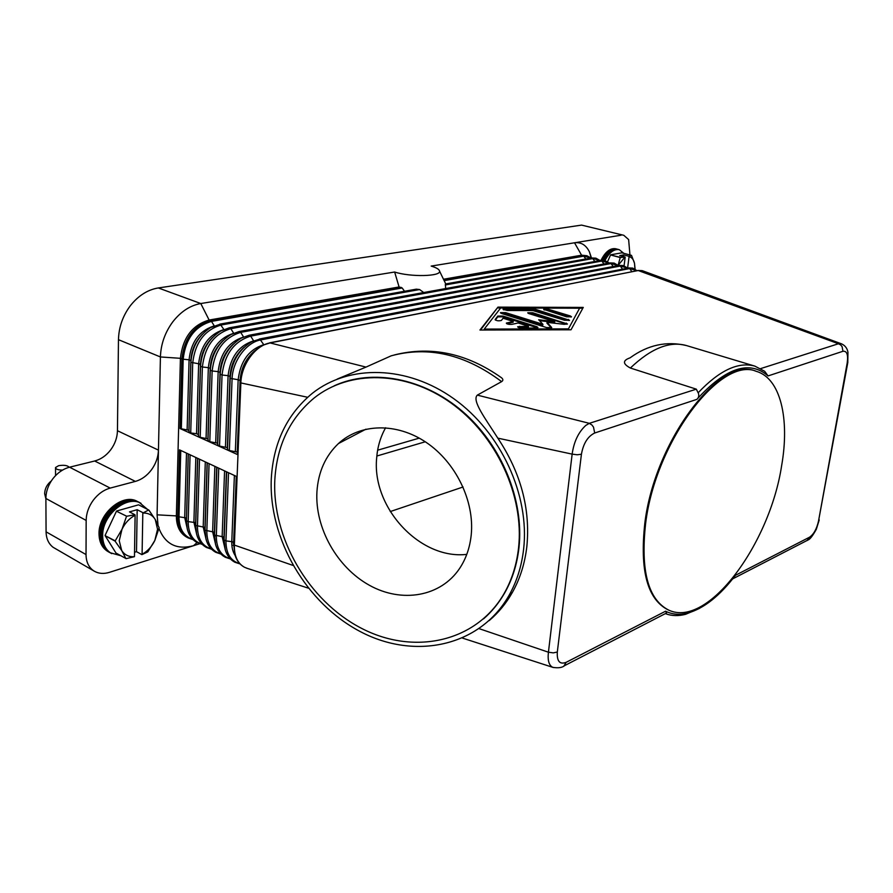 <?xml version="1.0" encoding="UTF-8"?>
<svg xmlns="http://www.w3.org/2000/svg" width="893" height="893" viewBox="0 0 893 893"><rect width="100%" height="100%" fill="white"/><g stroke="black" fill="none" stroke-linecap="round" stroke-linejoin="round"><path stroke-width="1.34" d="M445.629 288.562L445.451 283.974L591.333 258.01L599.996 260.544M591.501 257.977L589.413 251.837C585.987 244.972 581.019 241.958 574.523 242.784L431.196 266.081C436.521 267.699 439.311 269.396 439.568 271.159C441.142 276.495 410.267 277.176 394.65 272.019L399.082 286.977L402.196 287.981L404.496 291.263M219.801 324.137L416.317 289.165L419.61 289.544L423.74 292.536M394.65 272.019L200.78 303.531L158.318 287.948L581.577 225.103L623.805 235.305L628.627 239.581L629.956 254.952M443.486 279.241L581.577 255.197L574.523 242.784L621.148 235.205M623.805 235.305L581.577 225.103M188.311 453.968L186.436 520.731L185.945 517.873L177.774 516.612C177.774 526.903 181.268 534.025 188.256 537.977L186.86 537.251C179.873 533.3 176.379 526.178 176.368 515.897L177.774 516.612L179.515 449.86L237.103 476.739L237.984 454.783L189.428 432.792L188.914 430.27L180.062 428.562L181.882 358.908C184.204 338.324 193.781 325.554 210.603 320.598L401.113 287.323M307.616 397.273L240.864 382.93L237.984 454.783L237.237 452.07L228.028 450.273L227.335 447.605L218.205 445.819L217.546 443.196L208.493 441.432L207.89 438.831L198.905 437.09L198.346 434.534L196.549 433.719L189.428 432.792L180.062 428.562M199.731 543.737L109.381 572.357C103.811 574.065 98.844 573.708 94.457 571.286L92.917 570.259C88.418 566.731 86.119 561.496 86.029 554.564L86.163 520.429C86.297 513.296 88.686 506.554 93.307 500.18C98.085 493.952 103.711 489.922 110.196 488.091L135.368 481.405C141.63 479.619 147.01 475.735 151.52 469.751C155.895 463.657 158.206 457.116 158.452 450.128L157.09 514.826L176.368 515.897L180.419 358.316C182.741 337.755 192.319 324.996 209.129 320.04L399.082 286.977M444.156 280.625L583.754 256.168L581.577 255.197L586.88 255.722L582.95 255.577L443.788 279.877M337.253 379.056L366.018 367.09L270.054 342.923L638.216 270.523L642.547 270.769L841.496 343.827L838.449 343.749L638.216 270.523L269.608 342.845M366.018 367.09L391.201 355.816C428.473 345.781 465.275 354.387 501.62 381.624L477.32 395.119C471.604 400.555 485.479 418.728 497.825 438.15C520.786 472.665 530.464 508.731 526.87 546.337C524.905 563.338 520.083 578.697 512.381 592.416C506.13 603.434 498.383 612.832 489.152 620.624M394.349 354.945C431.219 345.703 466.916 353.293 501.442 377.717C503.261 379.179 503.317 380.485 501.62 381.624M698.125 392.808L698.382 393.121C699.186 395.677 698.683 397.753 696.864 399.372C725.842 367.626 749.573 359.812 768.047 375.931L764.665 371.287L754.886 366.13C738.31 361.486 719.39 370.372 698.125 392.808L696.317 389.158L589.324 423.327L477.32 395.119M696.317 389.158L630.369 368.028C622.633 363.864 622.521 360.471 630.045 357.847L630.067 357.836M497.959 307.125L583.263 307.415L571.007 329.796L479.943 330.03L497.959 307.125L480.523 330.03M768.047 375.931L842.959 351.273L842.077 346.596L840.726 344.988L838.449 343.749L760.669 368.597M497.825 438.15L572.145 454.124C573.909 441.689 578.474 432.112 585.819 425.403L589.324 423.327L591.914 424.99L593.499 427.088L594.693 433.005L696.853 399.372M582.828 308.197L497.881 307.918M567.993 329.718L579.59 308.219L500.672 307.962L484.252 329.082L484.173 329.93L567.993 329.718L579.59 308.219M484.252 329.082L568.093 328.892M237.426 454.247L240.295 382.45L240.864 382.93C241.255 364.623 255.476 345.334 270.054 342.923L262.464 345.334C249.292 353.048 241.903 365.427 240.295 382.45L240.083 380.518L238.163 379.737C240.451 361.118 248.991 349.431 263.77 344.698L259.83 339.083L251.848 341.673C238.911 349.409 231.689 361.632 230.171 378.319L229.992 376.422L228.095 375.652C230.305 357.267 238.744 345.691 253.422 340.914M247.45 568.428L244.448 567.234C237.56 563.327 234.2 556.071 234.357 545.489L237.103 476.739M665.408 613.591L665.519 613.692C671.692 615.991 678.379 616.192 685.601 614.306L699.319 608.49M735.173 575.684L735.475 575.282C719.836 595.798 703.997 608.379 687.956 613.022C679.774 615.154 672.329 614.551 665.598 611.203L666.546 613L665.531 613.692M523.644 548.983C521.691 566.062 516.846 581.477 509.122 595.24C480.01 646.766 414.776 660.24 360.638 631.775C306.31 603.568 268.447 538.691 271.305 478.481C273.381 442.582 287.122 414.14 312.517 393.166C349.063 364.288 407.119 365.181 454.012 398.87C500.928 432.424 529.795 495.157 523.644 548.983M842.959 351.273C846.932 350.815 848.339 354.711 847.2 362.938L818.535 520.976C816.749 528.913 813.735 534.327 809.505 537.218L807.038 540.622M668.89 610.198L668.131 609.874C647.414 599.449 639.645 570.594 644.813 523.309C654.681 440.852 720.126 355.414 755.679 371.142L756.46 371.388C780.582 378.431 789.859 418.929 781.632 465.688C769.766 544.038 707.881 628.359 668.89 610.198C648.184 599.772 640.426 570.917 645.606 523.622C655.495 441.142 720.941 355.66 756.46 371.388M563.84 666.189L566.14 662.338C559.744 664.727 556.797 661.3 557.31 652.035L581.421 454.247L577.213 454.771L572.145 454.124L548.425 652.203L479.184 628.672M732.684 578.865L807.986 539.997C809.862 539.495 812.63 535.934 816.325 529.292L819.238 519.893M557.31 652.035L553.247 652.872L548.425 652.203C547.509 660.429 548.972 665.486 552.823 667.361L553.437 667.54M334.149 385.832C372.001 368.452 423.349 377.728 462.529 411.416C501.676 445.105 524.247 500.125 518.967 547.677C517.058 564.488 512.258 579.624 504.578 593.108C498.83 603.099 491.797 611.705 483.481 618.927M518.543 548.023C516.634 564.834 511.834 579.992 504.154 593.477C475.846 642.804 412.979 655.54 360.805 627.958C308.442 600.609 272.008 537.954 274.821 479.887C276.83 445.529 289.912 418.248 314.079 398.044C349.286 369.814 405.478 370.45 450.909 402.91C496.363 435.248 524.425 495.905 518.543 548.023M316.937 491.663C318.276 471.95 325.454 455.899 338.469 443.531C360.214 423.438 396.492 422.344 426.128 442.348C455.787 462.273 474.618 501.04 471.236 534.795C469.919 547.521 466.057 558.728 459.627 568.428C440.584 596.904 401.66 603.3 369.356 585.25C336.962 567.334 314.782 527.796 316.937 491.663M385.62 427.747C380.496 436.844 377.505 446.924 376.667 457.986C371.655 507.514 420 559.878 466.771 554.374M501.966 607.642L500.18 608.669M390.241 511.566L463.076 486.986M376.846 456.022L425.28 441.778M502.982 316.044L536.805 326.682L537.954 327.597L535.934 328.055L522.003 328.077C519.235 327.932 517.806 327.474 517.706 326.726L528.455 326.246L518.119 322.987L511.968 324.338C508.82 324.55 506.945 324.137 506.342 323.121L513.229 321.435L503.06 318.232L501.408 320.442C498.629 321.134 496.541 320.844 495.124 319.571L497.836 316.044L502.982 316.044L502.893 316.859L497.758 316.859L495.325 320.029M570.337 315.955L571.498 316.825L566.53 316.803L543.681 309.346L548.615 309.358L570.337 315.955L570.247 316.747L548.525 310.15L544.038 309.882M535.42 309.324L569.544 320.274L564.532 320.252L532.92 310.563L507.168 310.496L503.049 309.246L535.42 309.324L535.342 310.117L503.418 309.793M542.899 324.271L538.658 319.761L554.743 321.592L528.835 313.588L527.741 312.751L532.764 312.751L567.457 323.969L564.22 324.326L547.041 322.362L551.74 327.575L546.583 327.575L501.52 313.465L500.46 312.628L505.561 312.617L542.899 324.271L542.81 325.085L505.483 313.421L500.817 313.175M537.53 327.854L502.893 316.859M513.229 321.435L513.14 322.261L506.677 323.69M528.455 326.246L528.366 327.072L518.029 327.296M571.051 317.071L570.247 316.747M569.109 320.531L535.342 310.117M551.372 327.82L546.951 323.177L547.041 322.362M567.022 324.226L532.674 313.555L528.098 313.298M554.743 321.592L554.653 322.406L539.528 320.676M462.563 638.115L552.812 667.35C558.248 668.254 562.177 667.685 564.599 665.631L666.546 613M292.926 565.392L233.81 544.897L234.948 554.866C236.645 560.581 239.815 564.711 244.448 567.234M110.196 488.091L69.576 467.195L94.669 461C100.909 459.337 106.256 455.62 110.71 449.815C115.03 443.921 117.273 437.548 117.452 430.727L158.452 450.128L160.416 356.954C160.863 344.118 165.004 332.397 172.818 321.804C180.877 311.523 190.198 305.439 200.78 303.531L209.129 320.04L211.485 321.402L402.196 287.981M158.318 287.948C147.747 289.7 138.482 295.55 130.512 305.506C122.81 315.754 118.791 327.151 118.468 339.686L160.416 356.954L180.419 358.316L183.177 359.198C185.476 338.905 194.908 326.302 211.485 321.402L214.208 325.778M157.09 514.826L157.994 524.805M158.987 528.522C165.372 544.362 176.881 550.088 193.502 545.712L197.074 542.564M377.639 450.195L419.275 438.128M86.029 554.564L46.079 531.837C46.235 538.624 48.579 543.781 53.111 547.297L94.457 571.286M69.576 467.195C63.113 468.903 57.532 472.765 52.821 478.782C48.267 484.944 45.956 491.507 45.889 498.473L86.163 520.429M46.079 531.837L45.889 498.473M117.452 430.727L118.468 339.686M147.479 509.367L139.252 502.413C124.942 493.807 100.262 514.245 100.887 534.829C101.021 543.19 104.034 549.139 109.917 552.655L120.801 555.714M141.038 503.328C126.739 494.722 102.036 515.194 102.662 535.8C102.795 544.172 105.798 550.121 111.681 553.638M138.761 502.167L138.27 501.911C123.96 493.304 99.279 513.721 99.904 534.293C100.049 542.654 103.063 548.592 108.946 552.108L109.437 552.365M108.946 552.108L108.053 551.606C102.17 548.09 99.156 542.151 99.011 533.802C98.375 513.241 123.055 492.836 137.366 501.442L138.27 501.911M125.891 558.549L121.727 550.557C124.663 555.022 128.905 557.053 134.463 556.674L126.159 558.638L115.99 553.046L105.128 535.666L115.063 541.125L121.995 529.281L119.238 540.734L121.727 550.557L115.063 541.125M115.074 540.778L105.128 535.666M105.128 535.32L116.458 511.22L126.739 516.243L116.458 511.22M116.737 510.963L138.594 504.824L148.874 510.093L138.594 504.824M159.144 527.785L154.835 540.432L157.559 529.259L155.259 519.536L159.144 527.785M148.874 510.093L155.259 519.536C152.491 515.027 148.338 512.872 142.813 513.062L148.606 509.992M126.739 516.243L134.955 514.759L129.474 511.89L137.176 509.702L142.657 512.549M134.955 514.759L135.111 515.272C129.463 518.275 125.087 522.941 121.995 529.281L126.46 516.5M141.92 554.631L142.087 554.296C147.602 551.227 151.855 546.605 154.835 540.432L147.814 551.885L141.92 554.631L136.495 551.662L134.53 552.276M134.463 556.674L135.111 515.272M136.495 551.662L137.176 509.702M142.813 513.062L142.087 554.296M51.303 480.947C47.05 484.352 44.829 488.605 44.65 493.717L45.889 498.796M62.499 470.12C57.933 469.997 55.612 469.138 55.522 467.53L58.592 465.7C63.905 464.84 67.455 465.365 69.252 467.285M140.592 503.105C126.393 493.918 101.132 514.446 101.769 535.309C101.925 543.926 105.084 549.943 111.245 553.381M623.805 253.333L619.262 249.683L617.532 249.225C612.23 248.366 607.407 252.049 603.076 260.287M619.262 249.683C614.016 248.823 609.216 252.451 604.896 260.589M617.052 249.125L616.583 248.98C611.203 248.12 606.347 251.882 602.005 260.276M600.978 260.376C605.32 251.77 610.232 247.897 615.701 248.745L616.583 248.98M607.541 261.749L610.544 254.963L620.233 257.552L625.033 256.994L619.753 255.599L623.671 254.885L628.951 256.28L631.507 255.365L634.51 263.312L635.102 269.15M620.389 257.385L610.544 254.963M610.7 254.806L621.852 252.819L631.507 255.365M634.945 269.061L634.51 263.312C633.572 259.439 631.753 257.217 629.063 256.659L628.951 256.28M618.101 265.299L620.233 257.552M625.033 256.994L618.135 265.344M629.063 256.659L627.612 268.079L623.314 265.556L619.05 265.411M623.459 256.581L623.671 254.885M624.084 265.801L625.156 257.374M618.827 249.582C613.446 248.354 608.513 251.96 604.003 260.399M236.545 476.482L233.81 544.897L233.095 541.839L225.94 540.879C225.951 553.403 230.573 560.994 239.77 563.662M228.519 472.732L225.94 540.879L224.11 539.941L225.17 549.519C226.844 555.39 230.059 559.621 234.803 562.21L240.05 563.952M223.875 329.472L220.203 324.204L210.614 327.564C198.648 335.355 192.073 346.942 190.901 362.335L190.879 360.549L189.082 359.812C190.935 342.443 198.938 331.258 213.081 326.269M190.711 433.105L192.709 363.071C195.065 342.678 204.519 329.986 221.107 325.019L419.61 289.544M445.227 284.967L592.762 258.602L594.838 261.482M585.797 258.992L583.754 256.168L590.976 258.077M188.914 430.27L190.879 360.549C191.437 350.19 195.321 341.372 202.521 334.071M187.139 429.477L189.082 359.812L183.177 359.198L181.335 428.863M200.199 437.403L202.376 367.012L200.534 366.264L199.965 363.987L190.901 362.335L188.925 432.301M233.665 333.212L230.84 328.68L601.849 261.057L600.397 260.466L229.523 327.787M198.346 434.534L200.478 364.444C201.092 353.717 205.178 344.665 212.724 337.286M196.549 433.719L198.648 363.697C200.59 346.082 208.705 334.797 222.993 329.863M198.391 436.577L200.534 366.264C201.796 350.547 208.527 338.793 220.75 331.013L229.267 327.831L230.84 328.68C214.253 333.714 204.765 346.495 202.376 367.012L208.348 367.637C210.368 349.766 218.595 338.38 233.017 333.502M603.958 263.982L601.849 261.057L609.093 263.033M243.577 336.996L240.697 332.375L611.024 263.547L609.551 262.955L239.357 331.482M209.799 441.745L212.143 370.986L210.29 370.227L210.19 368.385L208.348 367.637L206.071 438.016M207.89 438.831L210.19 368.385C210.882 357.3 215.157 348.036 223.027 340.579M207.969 440.919L210.29 370.227C211.63 354.186 218.528 342.287 230.997 334.518L239.101 331.526L240.697 332.375C224.11 337.487 214.599 350.357 212.143 370.986L218.16 371.622C220.27 353.494 228.608 342.008 243.153 337.174M613.178 266.516L611.024 263.547L618.28 265.556M253.612 340.825L250.676 336.125L620.289 266.047L618.793 265.455L249.314 335.221M219.522 446.143L222.044 375.015L220.169 374.245L220.035 372.381L218.16 371.622L215.715 442.37M217.546 443.196L220.035 372.381C220.783 360.939 225.248 351.451 233.441 343.939M217.669 445.306L220.169 374.245C221.598 357.881 228.664 345.825 241.367 338.067L249.047 335.277L250.676 336.125C234.089 341.305 224.545 354.275 222.044 375.015L228.095 375.652L225.471 446.768M622.477 269.072L620.289 266.047L627.556 268.09M229.356 450.597L232.068 379.101C232.426 361.152 246.39 342.265 260.778 339.92L629.632 268.581L628.795 267.978L259.394 339.005M227.335 447.605L229.992 376.422C230.818 364.623 235.473 354.934 243.979 347.355M235.35 451.222L238.163 379.737L230.171 378.319L227.492 449.748M631.864 271.651L629.632 268.581L636.91 270.657M237.237 452.07L240.083 380.518C240.976 368.363 245.821 358.473 254.628 350.849M215.023 536.146L214.063 536.447M186.492 453.119L184.706 517.538L187.642 530.33M197.733 458.366L195.69 525.441L195.154 522.55L188.177 521.612C188.3 533.746 192.91 541.236 201.985 544.094M190.086 454.805L188.177 521.612L186.436 520.731L187.206 528.689C188.78 535.197 192.162 539.874 197.342 542.71L202.32 544.429M223.563 541.013L224.567 540.7M195.835 457.484L193.893 522.215L196.918 535.253M188.244 453.945L186.436 520.173M180.766 450.452L179.013 516.947C179.169 528.98 183.768 536.447 192.821 539.35M207.254 462.808L205.044 530.219L204.475 527.283L195.69 525.441L196.527 533.813C198.134 540.165 201.472 544.719 206.54 547.498L211.585 549.228M197.621 458.31L195.645 523.108M199.519 459.203L197.453 526.345C197.554 538.568 202.153 546.092 211.273 548.905M205.301 461.904L203.202 526.948L206.305 540.22M216.899 467.307L214.521 535.052L213.896 532.083L205.044 530.219L205.959 538.992C207.589 545.188 210.893 549.63 215.849 552.343L220.962 554.073M207.109 462.741L204.977 527.852M209.074 463.657L206.83 531.134C206.908 543.457 211.518 551.003 220.66 553.76M214.878 466.369L212.623 531.748L215.805 545.255M226.655 471.861L224.11 539.941L223.44 536.927L214.521 535.052L215.503 544.228C217.166 550.267 220.415 554.598 225.27 557.243L230.45 558.985M216.709 467.218L214.409 532.652M218.74 468.166L216.329 535.979C216.374 548.402 220.984 555.971 230.16 558.683M224.578 470.89L222.145 536.593L225.416 550.345M226.431 471.761L223.964 537.519M234.39 475.478L231.789 541.493C231.611 547.063 232.727 551.729 235.138 555.491M236.265 476.349L233.631 542.431L234.569 551.037M665.598 611.203L566.14 662.338M809.505 537.218L735.475 575.282M581.421 454.247C583.375 443.441 587.795 436.353 594.693 433.005M847.2 362.938L847.87 362.145M818.535 520.976L847.792 362.58L847.948 352.222C847.234 348.281 845.091 345.491 841.496 343.827M506.443 601.782L504.456 602.797M536.805 326.682L536.715 327.508M497.836 316.044L497.758 316.859M507.068 322.786L506.978 323.601M519.759 326.258L519.681 327.084M548.615 309.358L548.525 310.15M568.372 319.381L568.283 320.196M532.395 308.9L532.317 309.692M505.07 308.811L504.98 309.614M505.561 312.617L505.483 313.421M566.285 323.065L566.184 323.88M532.764 312.751L532.674 313.555M630.369 368.028C651.086 348.315 669.795 340.825 686.494 345.569C666.535 340.858 647.715 344.955 630.045 357.847M94.669 461L135.368 481.405M439.568 271.159L445.752 283.918M600.074 260.533L595.865 258.144L591.568 257.965M586.88 255.722L591.066 258.055M609.171 263.022L604.929 260.6L600.643 260.421M618.347 265.534L614.083 263.067L609.796 262.91M636.966 270.646L632.646 268.079L628.382 267.933M637.792 270.479L642.056 270.624M193.156 539.685L188.256 537.977M509.122 595.24L512.381 592.416M687.956 613.022L685.601 614.306M365.963 429.176L338.469 443.531M754.886 366.13L686.494 345.569M213.929 534.952L214.633 535.331M223.484 540.109L224.634 540.734M233.151 545.333L234.334 545.98M308.241 588.119L246.412 568.093M591.188 258.032L589.413 251.837M55.533 468.01L55.556 475.601"/></g></svg>
